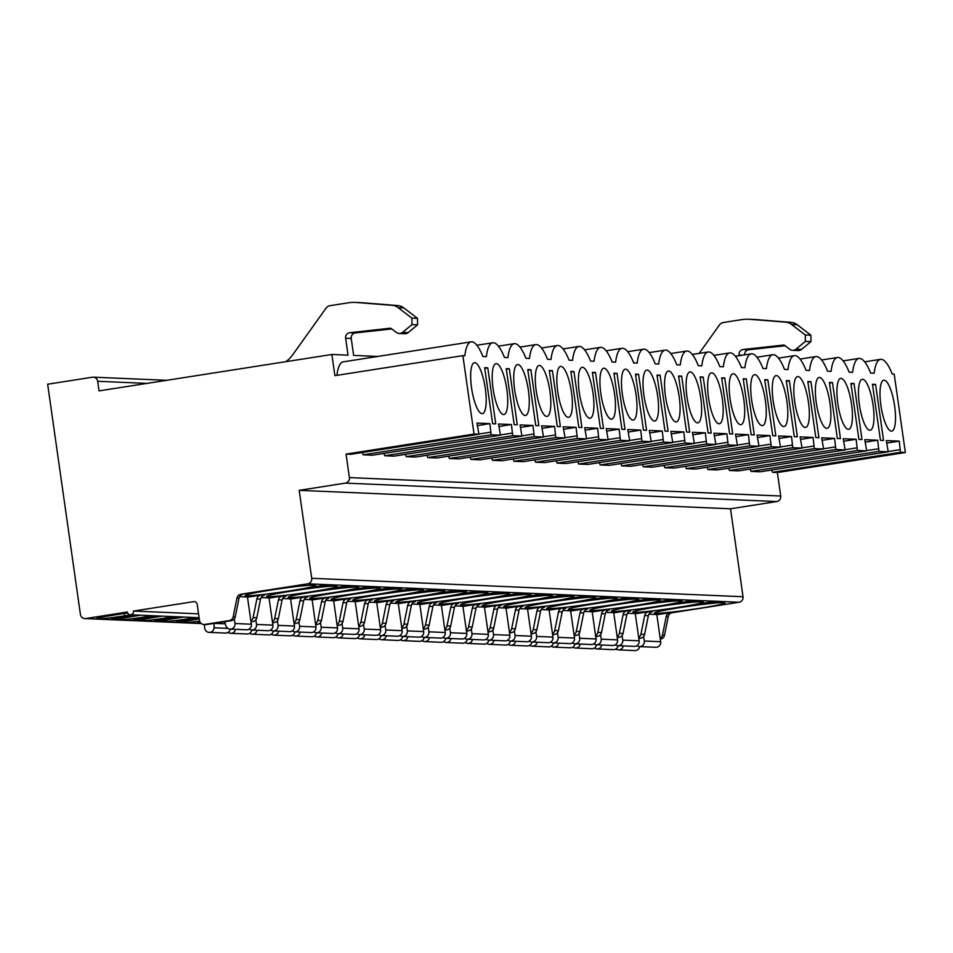 <?xml version="1.0" encoding="UTF-8"?>
<svg xmlns="http://www.w3.org/2000/svg" width="953" height="953" viewBox="0 0 953 953"><rect width="100%" height="100%" fill="white"/><g stroke="black" fill="none" stroke-linecap="round" stroke-linejoin="round"><path stroke-width="1.43" d="M349.394 477.596L346.058 454.093L474.034 434.08L462.872 355.648L334.896 375.661L331.87 354.48L99.041 390.885L97.671 381.295A4.848 4.67 92.4 0 0 92.37 377.221L47.65 384.214L80.421 614.459A4.848 4.67 92.4 0 0 85.722 618.533L127.357 612.017A3.228 3.121 92.4 0 0 130.311 614.768A3.228 3.121 92.4 0 0 133.527 611.052L193.662 601.653A3.228 3.121 -87.6 0 1 197.2 604.369L199.475 620.355A4.848 4.67 92.4 0 0 204.788 624.429L229.304 620.594A4.848 4.67 92.4 0 0 233.199 616.77L236.952 598.091A4.848 4.67 -87.6 0 1 240.847 594.267L307.771 583.808A4.848 4.67 92.4 0 0 311.714 578.292L299.194 490.342L345.451 483.111A4.848 4.67 -87.6 0 0 349.394 477.596L780.71 496.036A4.848 4.67 -87.6 0 1 776.766 501.552L730.51 508.795L743.03 596.733A4.848 4.67 92.4 0 1 739.087 602.248L672.163 612.719A4.848 4.67 -87.6 0 0 668.267 616.531L664.515 635.222A4.848 4.67 92.4 0 1 660.62 639.034L660.31 639.082M346.058 454.093L350.895 454.295L478.906 434.282L476.965 423.072L489.89 423.632L477.548 425.562M474.034 434.08L478.871 434.282L350.895 454.295M372.492 455.212L363.188 454.819L362.354 452.508M489.89 423.632L491.164 434.806L500.42 435.199L372.432 455.212L500.444 435.199L498.514 424.002L511.439 424.55L499.086 426.479M511.439 424.55L512.714 435.735L521.958 436.129L394.006 456.142L384.738 455.748L383.904 453.425M415.579 457.047L406.276 456.666L405.442 454.343M437.117 457.976L427.826 457.583L426.992 455.272M521.958 436.129L520.052 424.919L532.977 425.467L534.264 436.653L543.508 437.046L541.602 425.836L554.527 426.396L555.802 437.57L565.046 437.963L437.07 457.976L565.081 437.963L563.14 426.765L576.077 427.313L563.723 429.243M458.667 458.893L449.363 458.512L448.529 456.189M586.619 438.892L458.607 458.905L586.619 438.892L584.689 427.683L597.614 428.231L585.273 430.172M597.614 428.231L598.889 439.416L608.169 439.809L480.181 459.822L470.913 459.429L470.079 457.106M608.169 439.809L606.227 428.6L619.164 429.16L620.439 440.334L629.683 440.727L501.731 460.74L492.451 460.347L491.617 458.036M523.292 461.657L514.001 461.276L513.167 458.953M501.707 460.74L629.707 440.727L627.777 429.529L640.702 430.077L641.977 441.263L651.233 441.656L523.245 461.669L651.256 441.656L649.315 430.446L662.252 430.994L649.898 432.936M662.252 430.994L663.526 442.18L672.77 442.573L544.818 462.586L535.538 462.193L534.704 459.87M672.77 442.573L670.864 431.364L683.789 431.923L685.064 443.097L694.32 443.49L566.356 463.503L557.088 463.11L556.254 460.799M587.93 464.421L578.626 464.04L577.792 461.717M566.332 463.503L694.344 443.49L692.402 432.293L705.339 432.841L706.614 444.027L715.858 444.42L587.882 464.433L715.882 444.42L713.952 433.21L726.877 433.758L714.536 435.688M609.479 465.338L600.176 464.957L599.342 462.634M737.431 445.337L609.42 465.35L737.431 445.337L735.49 434.127L748.427 434.687L736.073 436.617M748.427 434.687L749.701 445.861L758.981 446.254L630.993 466.267L621.713 465.874L620.891 463.563M758.981 446.254L757.039 435.056L769.964 435.604L771.251 446.79L780.495 447.183L652.543 467.196L643.263 466.791L642.429 464.48M674.105 468.102L664.813 467.72L663.979 465.398M802.069 448.101L674.057 468.114L802.069 448.101L800.127 436.891L813.052 437.451L800.711 439.381M813.052 437.451L814.338 448.625L823.606 449.018L695.63 469.031L686.351 468.638L685.517 466.327M823.606 449.018L821.677 437.82L834.602 438.368L835.876 449.542L845.12 449.947L717.168 469.96L707.9 469.555L707.066 467.244M738.742 470.865L729.438 470.484L728.604 468.161M717.144 469.96L845.156 449.947L843.214 438.737L856.151 439.285L857.426 450.471L866.67 450.864L738.682 470.877L866.694 450.864L864.764 439.655L877.689 440.215L865.348 442.144M877.689 440.215L878.964 451.388L888.22 451.782L760.256 471.795L750.988 471.401L750.154 469.09M888.22 451.782L886.302 440.584L899.239 441.132L900.514 452.306L905.35 452.52L777.362 472.533L772.526 472.319L771.692 470.008M777.362 472.533L780.71 496.036M576.077 427.313L577.351 438.499L586.595 438.892M726.877 433.758L728.152 444.944L737.408 445.337M652.507 467.196L780.519 447.183L778.589 435.974L791.514 436.522L792.789 447.707L802.033 448.101M905.35 452.52L894.188 374.088L892.234 374.005A46.9 12.282 81.1 0 0 880.512 359.341A46.9 12.282 81.1 0 0 874.175 373.231L870.685 373.088A46.9 12.282 81.1 0 0 858.975 358.423A46.9 12.282 81.1 0 0 852.625 372.313L849.135 372.17A46.9 12.282 81.1 0 0 837.425 357.506A46.9 12.282 81.1 0 0 831.087 371.396L827.597 371.241A46.9 12.282 81.1 0 0 815.887 356.577A46.9 12.282 81.1 0 0 809.538 370.467L806.047 370.324A46.9 12.282 81.1 0 0 794.337 355.66A46.9 12.282 81.1 0 0 788 369.55L784.51 369.407A46.9 12.282 81.1 0 0 772.8 354.742A46.9 12.282 81.1 0 0 766.45 368.632L762.96 368.477A46.9 12.282 81.1 0 0 751.25 353.825A46.9 12.282 81.1 0 0 744.912 367.703L741.422 367.56A46.9 12.282 81.1 0 0 729.712 352.896A46.9 12.282 81.1 0 0 723.363 366.786L719.872 366.643A46.9 12.282 81.1 0 0 708.162 351.979A46.9 12.282 81.1 0 0 701.813 365.869L698.335 365.714A46.9 12.282 81.1 0 0 686.625 351.061A46.9 12.282 81.1 0 0 680.275 364.939L676.785 364.796A46.9 12.282 81.1 0 0 665.075 350.132A46.9 12.282 81.1 0 0 658.726 364.022L655.247 363.879A46.9 12.282 81.1 0 0 643.537 349.215A46.9 12.282 81.1 0 0 637.188 363.105L633.697 362.95A46.9 12.282 81.1 0 0 621.987 348.298A46.9 12.282 81.1 0 0 615.638 362.176L612.148 362.033A46.9 12.282 81.1 0 0 600.438 347.368A46.9 12.282 81.1 0 0 594.1 361.258L590.61 361.116A46.9 12.282 81.1 0 0 578.9 346.451A46.9 12.282 81.1 0 0 572.55 360.341L569.06 360.186A46.9 12.282 81.1 0 0 557.35 345.534A46.9 12.282 81.1 0 0 551.013 359.412L547.522 359.269A46.9 12.282 81.1 0 0 535.812 344.605A46.9 12.282 81.1 0 0 529.463 358.495L525.973 358.352A46.9 12.282 81.1 0 0 514.263 343.688A46.9 12.282 81.1 0 0 507.925 357.578L504.435 357.423A46.9 12.282 81.1 0 0 492.725 342.77A46.9 12.282 81.1 0 0 486.375 356.648L482.885 356.505A46.9 12.282 81.1 0 0 471.175 341.841A46.9 12.282 81.1 0 0 464.838 355.731L462.872 355.648M415.556 457.059L543.532 437.046L415.52 457.059M495.751 423.882L487.781 367.834L484.672 367.703L492.653 423.751L495.751 423.882M517.3 424.8L509.319 368.763L506.222 368.62L514.191 424.669L517.3 424.8M538.838 425.717L530.869 369.681L527.759 369.55L535.741 425.586L538.838 425.717M560.388 426.646L552.406 370.598L549.309 370.467L557.279 426.515L560.388 426.646M581.926 427.563L573.956 371.527L570.847 371.384L578.828 427.432L581.926 427.563M603.475 428.481L595.494 372.444L592.397 372.313L600.366 428.35L603.475 428.481M625.013 429.41L617.044 373.362L613.935 373.231L621.916 429.279L625.013 429.41M646.563 430.327L638.581 374.291L635.484 374.148L643.454 430.196L646.563 430.327M668.101 431.244L660.131 375.208L657.022 375.077L665.003 431.113L668.101 431.244M689.65 432.174L681.669 376.125L678.572 375.994L686.553 432.043L689.65 432.174M711.2 433.091L703.219 377.054L700.121 376.911L708.091 432.96L711.2 433.091M732.738 434.008L724.768 377.972L721.659 377.841L729.641 433.877L732.738 434.008M754.288 434.937L746.306 378.889L743.209 378.758L751.178 434.806L754.288 434.937M775.825 435.855L767.856 379.818L764.747 379.675L772.728 435.724L775.825 435.855M797.375 436.772L789.394 380.735L786.296 380.604L794.266 436.641L797.375 436.772M818.913 437.701L810.943 381.653L807.834 381.522L815.816 437.57L818.913 437.701M840.463 438.618L832.481 382.582L829.384 382.439L837.353 438.487L840.463 438.618M862 439.536L854.031 383.499L850.922 383.368L858.903 439.404L862 439.536M883.55 440.465L875.569 384.416L872.471 384.285L880.441 440.334L883.55 440.465M471.556 387.883A25.767 6.742 81.1 0 0 482.409 413.638A25.767 6.742 81.1 0 0 485.291 388.467A25.767 6.742 81.1 0 0 474.439 362.724A25.767 6.742 81.1 0 0 471.556 387.883M493.106 388.8A25.767 6.742 81.1 0 0 503.946 414.555A25.767 6.742 81.1 0 0 506.829 389.396A25.767 6.742 81.1 0 0 495.989 363.641A25.767 6.742 81.1 0 0 493.106 388.8M514.644 389.729A25.767 6.742 81.1 0 0 525.496 415.472A25.767 6.742 81.1 0 0 528.379 390.313A25.767 6.742 81.1 0 0 517.527 364.558A25.767 6.742 81.1 0 0 514.644 389.729M536.194 390.647A25.767 6.742 81.1 0 0 547.034 416.401A25.767 6.742 81.1 0 0 549.917 391.23A25.767 6.742 81.1 0 0 539.076 365.487A25.767 6.742 81.1 0 0 536.194 390.647M557.731 391.564A25.767 6.742 81.1 0 0 568.584 417.319A25.767 6.742 81.1 0 0 571.466 392.159A25.767 6.742 81.1 0 0 560.614 366.405A25.767 6.742 81.1 0 0 557.731 391.564M579.281 392.493A25.767 6.742 81.1 0 0 590.121 418.236A25.767 6.742 81.1 0 0 593.004 393.077A25.767 6.742 81.1 0 0 582.164 367.322A25.767 6.742 81.1 0 0 579.281 392.493M600.819 393.41A25.767 6.742 81.1 0 0 611.671 419.165A25.767 6.742 81.1 0 0 614.554 393.994A25.767 6.742 81.1 0 0 603.702 368.251A25.767 6.742 81.1 0 0 600.819 393.41M622.369 394.328A25.767 6.742 81.1 0 0 633.209 420.082A25.767 6.742 81.1 0 0 636.092 394.923A25.767 6.742 81.1 0 0 625.251 369.168A25.767 6.742 81.1 0 0 622.369 394.328M643.906 395.257A25.767 6.742 81.1 0 0 654.759 421A25.767 6.742 81.1 0 0 657.641 395.84A25.767 6.742 81.1 0 0 646.801 370.086A25.767 6.742 81.1 0 0 643.906 395.257M665.456 396.174A25.767 6.742 81.1 0 0 676.296 421.929A25.767 6.742 81.1 0 0 679.191 396.758A25.767 6.742 81.1 0 0 668.339 371.015A25.767 6.742 81.1 0 0 665.456 396.174M686.994 397.091A25.767 6.742 81.1 0 0 697.846 422.846A25.767 6.742 81.1 0 0 700.729 397.687A25.767 6.742 81.1 0 0 689.889 371.932A25.767 6.742 81.1 0 0 686.994 397.091M708.544 398.02A25.767 6.742 81.1 0 0 719.384 423.763A25.767 6.742 81.1 0 0 722.279 398.604A25.767 6.742 81.1 0 0 711.426 372.849A25.767 6.742 81.1 0 0 708.544 398.02M730.093 398.938A25.767 6.742 81.1 0 0 740.934 424.693A25.767 6.742 81.1 0 0 743.816 399.521A25.767 6.742 81.1 0 0 732.976 373.779A25.767 6.742 81.1 0 0 730.093 398.938M751.631 399.855A25.767 6.742 81.1 0 0 762.483 425.61A25.767 6.742 81.1 0 0 765.366 400.451A25.767 6.742 81.1 0 0 754.514 374.696A25.767 6.742 81.1 0 0 751.631 399.855M773.181 400.784A25.767 6.742 81.1 0 0 784.021 426.527A25.767 6.742 81.1 0 0 786.904 401.368A25.767 6.742 81.1 0 0 776.064 375.613A25.767 6.742 81.1 0 0 773.181 400.784M794.719 401.701A25.767 6.742 81.1 0 0 805.571 427.456A25.767 6.742 81.1 0 0 808.454 402.285A25.767 6.742 81.1 0 0 797.601 376.542A25.767 6.742 81.1 0 0 794.719 401.701M816.268 402.619A25.767 6.742 81.1 0 0 827.109 428.373A25.767 6.742 81.1 0 0 829.992 403.214A25.767 6.742 81.1 0 0 819.151 377.459A25.767 6.742 81.1 0 0 816.268 402.619M837.806 403.548A25.767 6.742 81.1 0 0 848.658 429.291A25.767 6.742 81.1 0 0 851.541 404.132A25.767 6.742 81.1 0 0 840.689 378.377A25.767 6.742 81.1 0 0 837.806 403.548M859.356 404.465A25.767 6.742 81.1 0 0 870.196 430.22A25.767 6.742 81.1 0 0 873.079 405.049A25.767 6.742 81.1 0 0 862.239 379.306A25.767 6.742 81.1 0 0 859.356 404.465M880.894 405.382A25.767 6.742 81.1 0 0 891.746 431.137A25.767 6.742 81.1 0 0 894.629 405.978A25.767 6.742 81.1 0 0 883.788 380.223A25.767 6.742 81.1 0 0 880.894 405.382M331.87 354.48L348.036 355.171L345.629 338.232L351.228 338.47L353.634 355.409L377.829 356.446M739.111 355.719L739.016 355.052A4.848 4.67 92.4 0 1 743.161 349.513L783.283 345.081A2.43 2.335 92.4 0 1 784.915 345.546L789.834 349.322A5.182 5.003 -87.6 0 0 795.922 349.203L805.368 341.4L805.285 334.979L791.586 324.485A12.127 11.686 -87.6 0 0 785.546 322.15L750.071 319.326A38.811 37.405 -87.6 0 0 748.76 319.255A38.811 37.405 -87.6 0 0 741.637 319.648L723.482 322.483A6.468 6.23 -87.6 0 0 719.396 325.044L699.145 353.384M471.175 341.841L343.199 361.854A46.9 12.282 81.1 0 0 336.897 375.351M744.579 354.861A4.848 4.67 92.4 0 1 748.772 349.751L785.165 345.736M792.586 350.323L798.197 350.561A5.182 5.003 -87.6 0 0 801.521 349.441L810.979 341.639L805.368 341.4M748.76 319.255L754.359 319.493A38.811 37.405 -87.6 0 1 755.669 319.565L791.145 322.388A12.127 11.686 -87.6 0 1 797.196 324.723L810.896 335.218L810.979 341.639M351.228 338.47A4.848 4.67 92.4 0 1 355.374 332.931L391.766 328.916M345.629 338.232A4.848 4.67 92.4 0 1 349.775 332.692L389.884 328.261A2.43 2.335 92.4 0 1 391.516 328.725L396.436 332.502A5.182 5.003 -87.6 0 0 399.2 333.502L404.799 333.741A5.182 5.003 -87.6 0 0 408.122 332.621L417.581 324.818L417.497 318.397L403.798 307.902A12.127 11.686 -87.6 0 0 397.758 305.568L362.271 302.744A38.811 37.405 -87.6 0 0 360.961 302.673L355.362 302.423A38.811 37.405 -87.6 0 0 348.238 302.828L330.083 305.663A6.468 6.23 -87.6 0 0 325.997 308.224L292.785 354.707A30.722 29.614 92.4 0 1 285.876 361.663M399.2 333.502A5.182 5.003 -87.6 0 0 402.523 332.383L411.97 324.568L411.887 318.159L398.199 307.664A12.127 11.686 -87.6 0 0 392.148 305.329L356.672 302.506A38.811 37.405 -87.6 0 0 355.362 302.423M127.642 612.958L112.657 615.304A22.634 1.144 171.9 0 0 96.277 618.759A22.634 1.144 171.9 0 0 124.724 615.817L131.204 614.804M140.687 615.209L134.194 616.222A22.634 1.144 171.9 0 0 117.815 619.676A22.634 1.144 171.9 0 0 146.262 616.746L152.754 615.733M162.236 616.138L155.744 617.151A22.634 1.144 171.9 0 0 139.364 620.594A22.634 1.144 171.9 0 0 167.811 617.663L174.292 616.651M183.774 617.056L177.294 618.068A22.634 1.144 171.9 0 0 160.902 621.523A22.634 1.144 171.9 0 0 189.349 618.58L195.841 617.568M199.272 618.926L198.832 618.985A22.634 1.144 171.9 0 0 182.452 622.44A22.634 1.144 171.9 0 0 199.642 621.118M133.098 614.888L111.584 618.259L117.267 618.497L138.793 615.126M154.648 615.805L133.122 619.176L138.816 619.414L160.33 616.055M176.186 616.734L154.672 620.093L160.354 620.343L181.88 616.972M197.736 617.651L176.21 621.022L181.904 621.261L199.225 618.557M199.832 621.618L197.759 621.94L200.035 622.035M133.527 611.052L198.546 613.839M660.203 638.367A4.848 4.67 92.4 0 0 662.466 635.127L666.218 616.448A4.848 4.67 92.4 0 1 670.114 612.624L656.843 614.709M617.115 636.521A4.848 4.67 92.4 0 0 619.379 633.292L623.131 614.602A4.848 4.67 92.4 0 1 627.026 610.79L613.744 612.862M595.577 635.603A4.848 4.67 92.4 0 0 597.841 632.363L601.593 613.684A4.848 4.67 92.4 0 1 605.489 609.86L592.206 611.945M574.028 634.674A4.848 4.67 92.4 0 0 576.291 631.446L580.043 612.767A4.848 4.67 92.4 0 1 583.939 608.943L570.656 611.016M552.478 633.757A4.848 4.67 92.4 0 0 554.741 630.529L558.506 611.838A4.848 4.67 92.4 0 1 562.401 608.026L549.119 610.099M530.94 632.84A4.848 4.67 92.4 0 0 533.203 629.599L536.956 610.921A4.848 4.67 92.4 0 1 540.851 607.097L527.569 609.181M509.39 631.91A4.848 4.67 92.4 0 0 511.654 628.682L515.418 610.003A4.848 4.67 92.4 0 1 519.302 606.179L506.031 608.252M487.853 630.993A4.848 4.67 92.4 0 0 490.116 627.765L493.868 609.074A4.848 4.67 92.4 0 1 497.764 605.262L484.481 607.335M466.303 630.076A4.848 4.67 92.4 0 0 468.566 626.836L472.319 608.157A4.848 4.67 92.4 0 1 476.214 604.333L462.944 606.418M444.765 629.147A4.848 4.67 92.4 0 0 447.028 625.918L450.781 607.24A4.848 4.67 92.4 0 1 454.676 603.416L441.394 605.489M423.215 628.23A4.848 4.67 92.4 0 0 425.479 625.001L429.231 606.311A4.848 4.67 92.4 0 1 433.127 602.499L419.856 604.571M401.678 627.312A4.848 4.67 92.4 0 0 403.941 624.072L407.693 605.393A4.848 4.67 92.4 0 1 411.589 601.569L398.306 603.654M380.128 626.383A4.848 4.67 92.4 0 0 382.391 623.155L386.144 604.476A4.848 4.67 92.4 0 1 390.039 600.652L376.757 602.725M358.59 625.466A4.848 4.67 92.4 0 0 360.853 622.238L364.606 603.547A4.848 4.67 92.4 0 1 368.501 599.735L355.219 601.808M337.04 624.549A4.848 4.67 92.4 0 0 339.304 621.308L343.056 602.63A4.848 4.67 92.4 0 1 346.952 598.806L333.669 600.89M315.503 623.619A4.848 4.67 92.4 0 0 317.766 620.391L321.518 601.712A4.848 4.67 92.4 0 1 325.414 597.888L312.131 599.961M293.953 622.702A4.848 4.67 92.4 0 0 296.216 619.474L299.969 600.783A4.848 4.67 92.4 0 1 303.864 596.971L290.582 599.044M272.403 621.785A4.848 4.67 92.4 0 0 274.667 618.545L278.431 599.866A4.848 4.67 92.4 0 1 282.326 596.042L269.044 598.127M250.865 620.856A4.848 4.67 92.4 0 0 253.129 617.627L256.881 598.949A4.848 4.67 92.4 0 1 260.777 595.125L247.494 597.197M638.665 637.438A4.848 4.67 92.4 0 0 640.928 634.21L644.681 615.531A4.848 4.67 92.4 0 1 648.576 611.707L635.294 613.78M224.682 621.725L225.956 625.93A4.848 4.67 -87.6 0 0 230.138 629.087L246.505 629.79A4.848 4.67 -87.6 0 0 251.342 624.215L247.47 597.007L239.572 596.673M249.126 629.087A4.848 4.67 -87.6 0 0 251.675 630.016L268.055 630.707A4.848 4.67 -87.6 0 0 272.892 625.144L269.02 597.936L261.11 597.591M270.676 630.016A4.848 4.67 -87.6 0 0 273.225 630.934L289.593 631.636A4.848 4.67 -87.6 0 0 294.429 626.061L290.558 598.853L282.66 598.52M292.214 630.934A4.848 4.67 -87.6 0 0 294.763 631.851L311.143 632.554A4.848 4.67 -87.6 0 0 315.979 626.979L312.107 599.771L304.198 599.437M313.763 631.851A4.848 4.67 -87.6 0 0 316.313 632.768L332.68 633.471A4.848 4.67 -87.6 0 0 337.517 627.908L333.645 600.7L325.747 600.354M335.301 632.78A4.848 4.67 -87.6 0 0 337.862 633.697L354.23 634.4A4.848 4.67 -87.6 0 0 359.067 628.825L355.195 601.617L347.285 601.283M356.851 633.697A4.848 4.67 -87.6 0 0 359.4 634.615L375.78 635.317A4.848 4.67 -87.6 0 0 380.604 629.742L376.733 602.534L368.835 602.201M378.389 634.615A4.848 4.67 -87.6 0 0 380.95 635.532L397.318 636.235A4.848 4.67 -87.6 0 0 402.154 630.672L398.283 603.463L390.373 603.118M399.938 635.544A4.848 4.67 -87.6 0 0 402.488 636.461L418.867 637.164A4.848 4.67 -87.6 0 0 423.692 631.589L419.82 604.381L411.922 604.047M421.488 636.461A4.848 4.67 -87.6 0 0 424.037 637.378L440.405 638.081A4.848 4.67 -87.6 0 0 445.242 632.506L441.37 605.298L433.46 604.964M443.026 637.378A4.848 4.67 -87.6 0 0 445.575 638.296L461.955 638.998A4.848 4.67 -87.6 0 0 466.779 633.435L462.908 606.227L455.01 605.882M464.576 638.307A4.848 4.67 -87.6 0 0 467.125 639.225L483.493 639.928A4.848 4.67 -87.6 0 0 488.329 634.353L484.458 607.144L476.56 606.811M486.113 639.225A4.848 4.67 -87.6 0 0 488.663 640.142L505.042 640.845A4.848 4.67 -87.6 0 0 509.879 635.27L505.995 608.062L498.097 607.728M507.663 640.142A4.848 4.67 -87.6 0 0 510.212 641.059L526.58 641.762A4.848 4.67 -87.6 0 0 531.417 636.199L527.545 608.991L519.647 608.645M529.201 641.071A4.848 4.67 -87.6 0 0 531.75 641.988L548.13 642.691A4.848 4.67 -87.6 0 0 552.966 637.116L549.095 609.908L541.185 609.575M550.751 641.988A4.848 4.67 -87.6 0 0 553.3 642.906L569.668 643.609A4.848 4.67 -87.6 0 0 574.504 638.034L570.633 610.825L562.735 610.492M572.288 642.906A4.848 4.67 -87.6 0 0 574.838 643.823L591.217 644.526A4.848 4.67 -87.6 0 0 596.054 638.963L592.182 611.755L584.272 611.409M593.838 643.835A4.848 4.67 -87.6 0 0 596.387 644.752L612.755 645.455A4.848 4.67 -87.6 0 0 617.592 639.88L613.72 612.672L605.822 612.338M615.376 644.752A4.848 4.67 -87.6 0 0 617.937 645.669L634.305 646.372A4.848 4.67 -87.6 0 0 639.141 640.797L635.27 613.589L627.36 613.255M636.926 645.669A4.848 4.67 -87.6 0 0 639.475 646.587L655.855 647.29A4.848 4.67 -87.6 0 0 660.679 641.726L656.808 614.518L648.91 614.173M270.866 590.05A35.571 1.799 171.9 0 0 245.124 595.47A35.571 1.799 171.9 0 0 289.831 590.86A35.571 1.799 171.9 0 0 315.574 585.44A35.571 1.799 171.9 0 0 270.866 590.05M292.416 590.967A35.571 1.799 171.9 0 0 266.673 596.387A35.571 1.799 171.9 0 0 311.369 591.777A35.571 1.799 171.9 0 0 337.112 586.369A35.571 1.799 171.9 0 0 292.416 590.967M313.954 591.896A35.571 1.799 171.9 0 0 288.211 597.317A35.571 1.799 171.9 0 0 332.919 592.706A35.571 1.799 171.9 0 0 358.662 587.286A35.571 1.799 171.9 0 0 313.954 591.896M335.504 592.814A35.571 1.799 171.9 0 0 309.761 598.234A35.571 1.799 171.9 0 0 354.456 593.624A35.571 1.799 171.9 0 0 380.199 588.204A35.571 1.799 171.9 0 0 335.504 592.814M357.041 593.731A35.571 1.799 171.9 0 0 331.31 599.151A35.571 1.799 171.9 0 0 376.006 594.541A35.571 1.799 171.9 0 0 401.749 589.133A35.571 1.799 171.9 0 0 357.041 593.731M378.591 594.66A35.571 1.799 171.9 0 0 352.848 600.068A35.571 1.799 171.9 0 0 397.556 595.47A35.571 1.799 171.9 0 0 423.287 590.05A35.571 1.799 171.9 0 0 378.591 594.66M400.141 595.577A35.571 1.799 171.9 0 0 374.398 600.998A35.571 1.799 171.9 0 0 419.094 596.387A35.571 1.799 171.9 0 0 444.837 590.967A35.571 1.799 171.9 0 0 400.141 595.577M421.679 596.495A35.571 1.799 171.9 0 0 395.936 601.915A35.571 1.799 171.9 0 0 440.643 597.305A35.571 1.799 171.9 0 0 466.386 591.896A35.571 1.799 171.9 0 0 421.679 596.495M443.228 597.424A35.571 1.799 171.9 0 0 417.485 602.832A35.571 1.799 171.9 0 0 462.181 598.234A35.571 1.799 171.9 0 0 487.924 592.814A35.571 1.799 171.9 0 0 443.228 597.424M464.766 598.341A35.571 1.799 171.9 0 0 439.023 603.761A35.571 1.799 171.9 0 0 483.731 599.151A35.571 1.799 171.9 0 0 509.474 593.731A35.571 1.799 171.9 0 0 464.766 598.341M486.316 599.258A35.571 1.799 171.9 0 0 460.573 604.678A35.571 1.799 171.9 0 0 505.269 600.068A35.571 1.799 171.9 0 0 531.012 594.66A35.571 1.799 171.9 0 0 486.316 599.258M507.854 600.187A35.571 1.799 171.9 0 0 482.111 605.596A35.571 1.799 171.9 0 0 526.818 600.998A35.571 1.799 171.9 0 0 552.561 595.577A35.571 1.799 171.9 0 0 507.854 600.187M529.403 601.105A35.571 1.799 171.9 0 0 503.66 606.525A35.571 1.799 171.9 0 0 548.356 601.915A35.571 1.799 171.9 0 0 574.099 596.495A35.571 1.799 171.9 0 0 529.403 601.105M550.941 602.022A35.571 1.799 171.9 0 0 525.198 607.442A35.571 1.799 171.9 0 0 569.906 602.832A35.571 1.799 171.9 0 0 595.649 597.424A35.571 1.799 171.9 0 0 550.941 602.022M572.491 602.951A35.571 1.799 171.9 0 0 546.748 608.359A35.571 1.799 171.9 0 0 591.444 603.761A35.571 1.799 171.9 0 0 617.187 598.341A35.571 1.799 171.9 0 0 572.491 602.951M594.029 603.868A35.571 1.799 171.9 0 0 568.286 609.289A35.571 1.799 171.9 0 0 612.993 604.678A35.571 1.799 171.9 0 0 638.736 599.258A35.571 1.799 171.9 0 0 594.029 603.868M615.578 604.786A35.571 1.799 171.9 0 0 589.836 610.206A35.571 1.799 171.9 0 0 634.531 605.596A35.571 1.799 171.9 0 0 660.274 600.187A35.571 1.799 171.9 0 0 615.578 604.786M637.116 605.715A35.571 1.799 171.9 0 0 611.385 611.123A35.571 1.799 171.9 0 0 656.081 606.525A35.571 1.799 171.9 0 0 681.824 601.105A35.571 1.799 171.9 0 0 637.116 605.715M658.666 606.632A35.571 1.799 171.9 0 0 632.923 612.052A35.571 1.799 171.9 0 0 677.631 607.442A35.571 1.799 171.9 0 0 703.362 602.022A35.571 1.799 171.9 0 0 658.666 606.632M680.216 607.549A35.571 1.799 171.9 0 0 654.473 612.97A35.571 1.799 171.9 0 0 699.168 608.359A35.571 1.799 171.9 0 0 724.911 602.951A35.571 1.799 171.9 0 0 680.216 607.549M309.487 588.18L329.714 585.356L324.89 585.154L309.415 587.632M331.036 589.097L351.264 586.286L346.439 586.071L330.953 588.549M352.586 590.026L372.802 587.203L367.977 587L352.503 589.478M374.124 590.943L394.351 588.12L389.527 587.918L374.052 590.395M395.674 591.861L415.901 589.049L411.065 588.835L395.59 591.313M417.211 592.79L437.439 589.967L432.614 589.764L417.14 592.242M438.761 593.707L458.989 590.884L454.164 590.681L438.678 593.159M460.299 594.624L480.526 591.813L475.702 591.599L460.228 594.076M481.849 595.554L502.076 592.73L497.252 592.528L481.765 595.006M503.387 596.471L523.614 593.648L518.789 593.445L503.315 595.923M524.936 597.388L545.164 594.577L540.339 594.362L524.853 596.84M546.474 598.317L566.701 595.494L561.877 595.291L546.403 597.769M568.024 599.234L588.251 596.411L583.427 596.209L567.94 598.687M589.562 600.152L609.789 597.34L604.964 597.126L589.49 599.604M611.111 601.081L631.339 598.258L626.514 598.055L611.028 600.533M632.661 601.998L652.888 599.175L648.052 598.972L632.578 601.45M654.199 602.915L674.426 600.104L669.602 599.89L654.127 602.367M675.748 603.845L695.976 601.021L691.139 600.819L675.665 603.297M697.286 604.762L717.514 601.939L712.689 601.736L697.215 604.214M236.952 598.091L239 598.186A4.848 4.67 92.4 0 1 242.896 594.362L240.847 594.267M239 598.186L235.248 616.865A4.848 4.67 92.4 0 1 231.353 620.689L206.837 624.513A4.848 4.67 92.4 0 1 205.943 624.572L203.894 624.477M256.881 598.949L260.538 599.103A4.848 4.67 92.4 0 1 264.434 595.28L260.777 595.125M278.431 599.866L282.088 600.021A4.848 4.67 92.4 0 1 285.983 596.209L282.326 596.042M299.969 600.783L303.638 600.95A4.848 4.67 92.4 0 1 307.533 597.126L303.864 596.971M321.518 601.712L325.176 601.867A4.848 4.67 92.4 0 1 329.071 598.043L325.414 597.888M343.056 602.63L346.725 602.784A4.848 4.67 92.4 0 1 350.621 598.972L346.952 598.806M364.606 603.547L368.263 603.714A4.848 4.67 92.4 0 1 372.158 599.89L368.501 599.735M386.144 604.476L389.813 604.631A4.848 4.67 92.4 0 1 393.708 600.807L390.039 600.652M407.693 605.393L411.351 605.548A4.848 4.67 92.4 0 1 415.246 601.724L411.589 601.569M429.231 606.311L432.9 606.477A4.848 4.67 92.4 0 1 436.796 602.653L433.127 602.499M450.781 607.24L454.438 607.395A4.848 4.67 92.4 0 1 458.333 603.571L454.676 603.416M472.319 608.157L475.988 608.312A4.848 4.67 92.4 0 1 479.883 604.488L476.214 604.333M493.868 609.074L497.526 609.241A4.848 4.67 92.4 0 1 501.421 605.417L497.764 605.262M515.418 610.003L519.075 610.158A4.848 4.67 92.4 0 1 522.971 606.334L519.302 606.179M536.956 610.921L540.625 611.076A4.848 4.67 92.4 0 1 544.508 607.252L540.851 607.097M558.506 611.838L562.163 612.005A4.848 4.67 92.4 0 1 566.058 608.181L562.401 608.026M580.043 612.767L583.712 612.922A4.848 4.67 92.4 0 1 587.608 609.098L583.939 608.943M601.593 613.684L605.25 613.839A4.848 4.67 92.4 0 1 609.146 610.015L605.489 609.86M623.131 614.602L626.8 614.768A4.848 4.67 92.4 0 1 630.695 610.944L627.026 610.79M644.681 615.531L648.338 615.686A4.848 4.67 92.4 0 1 652.233 611.862L648.576 611.707M260.538 599.103L256.786 617.782A4.848 4.67 92.4 0 1 252.89 621.606L251.008 621.904M282.088 600.021L278.336 618.7A4.848 4.67 92.4 0 1 274.44 622.523L272.558 622.821M303.638 600.95L299.873 619.629A4.848 4.67 92.4 0 1 295.978 623.453L294.096 623.738M325.176 601.867L321.423 620.546A4.848 4.67 92.4 0 1 317.528 624.37L315.646 624.668M346.725 602.784L342.973 621.463A4.848 4.67 92.4 0 1 339.077 625.287L337.183 625.585M368.263 603.714L364.511 622.392A4.848 4.67 92.4 0 1 360.615 626.216L358.733 626.502M389.813 604.631L386.06 623.31A4.848 4.67 92.4 0 1 382.165 627.134L380.283 627.431M411.351 605.548L407.598 624.227A4.848 4.67 92.4 0 1 403.703 628.051L401.821 628.349M432.9 606.477L429.148 625.156A4.848 4.67 92.4 0 1 425.252 628.98L423.37 629.266M454.438 607.395L450.686 626.073A4.848 4.67 92.4 0 1 446.79 629.897L444.908 630.195M475.988 608.312L472.235 626.991A4.848 4.67 92.4 0 1 468.34 630.815L466.458 631.112M497.526 609.241L493.773 627.92A4.848 4.67 92.4 0 1 489.878 631.732L487.996 632.03M519.075 610.158L515.323 628.837A4.848 4.67 92.4 0 1 511.427 632.661L509.545 632.959M540.625 611.076L536.861 629.754A4.848 4.67 92.4 0 1 532.965 633.578L531.083 633.876M562.163 612.005L558.41 630.683A4.848 4.67 92.4 0 1 554.515 634.495L552.633 634.793M583.712 612.922L579.948 631.601A4.848 4.67 92.4 0 1 576.065 635.425L574.171 635.722M605.25 613.839L601.498 632.518A4.848 4.67 92.4 0 1 597.602 636.342L595.72 636.64M626.8 614.768L623.048 633.447A4.848 4.67 92.4 0 1 619.152 637.259L617.258 637.557M648.338 615.686L644.585 634.364A4.848 4.67 92.4 0 1 640.69 638.188L638.808 638.486M299.194 490.342L730.51 508.795M230.138 629.087A4.848 4.67 -87.6 0 0 234.974 623.524L234.319 618.914M204.216 624.489L204.752 628.241A4.848 4.67 -87.6 0 0 214.044 627.789L214.091 623.381M209.16 632.363L225.539 633.066A4.848 4.67 -87.6 0 0 230.34 629.099M214.044 627.789L227.898 628.384M251.675 630.016A4.848 4.67 -87.6 0 0 256.512 624.441L255.857 619.831M228.16 632.375A4.848 4.67 -87.6 0 0 235.51 629.314M230.709 633.292L247.077 633.995A4.848 4.67 -87.6 0 0 251.89 630.016M248.804 629.278L249.436 629.302M273.225 630.934A4.848 4.67 -87.6 0 0 278.062 625.359L277.406 620.76M249.698 633.292A4.848 4.67 -87.6 0 0 257.06 630.243M252.259 634.21L268.627 634.912A4.848 4.67 -87.6 0 0 273.428 630.946M270.342 630.195L270.986 630.231M294.763 631.851A4.848 4.67 -87.6 0 0 299.599 626.288L298.944 621.678M271.248 634.21A4.848 4.67 -87.6 0 0 278.598 631.16M273.797 635.127L290.177 635.83A4.848 4.67 -87.6 0 0 294.977 631.863M291.892 631.124L292.523 631.148M316.313 632.768A4.848 4.67 -87.6 0 0 321.149 627.205L320.494 622.595M292.785 635.127A4.848 4.67 -87.6 0 0 300.147 632.077M295.347 636.056L311.714 636.759A4.848 4.67 -87.6 0 0 316.515 632.78M313.43 632.042L314.073 632.065M337.862 633.697A4.848 4.67 -87.6 0 0 342.687 628.122L342.032 623.524M314.335 636.056A4.848 4.67 -87.6 0 0 321.685 633.006M316.884 636.973L333.264 637.676A4.848 4.67 -87.6 0 0 338.065 633.709M334.979 632.959L335.623 632.995M359.4 634.615A4.848 4.67 -87.6 0 0 364.237 629.051L363.581 624.441M335.885 636.973A4.848 4.67 -87.6 0 0 343.235 633.924M338.434 637.891L354.802 638.593A4.848 4.67 -87.6 0 0 359.603 634.627M356.517 633.888L357.161 633.912M380.95 635.532A4.848 4.67 -87.6 0 0 385.774 629.969L385.119 625.359M357.423 637.891A4.848 4.67 -87.6 0 0 364.773 634.841M359.972 638.82L376.352 639.523A4.848 4.67 -87.6 0 0 381.152 635.544M378.067 634.805L378.71 634.829M402.488 636.461A4.848 4.67 -87.6 0 0 407.324 630.886L406.669 626.288M378.972 638.82A4.848 4.67 -87.6 0 0 386.322 635.77M381.522 639.737L397.889 640.44A4.848 4.67 -87.6 0 0 402.69 636.473M399.605 635.722L400.248 635.758M424.037 637.378A4.848 4.67 -87.6 0 0 428.862 631.815L428.207 627.205M400.51 639.737A4.848 4.67 -87.6 0 0 407.872 636.687M403.059 640.654L419.439 641.357A4.848 4.67 -87.6 0 0 424.24 637.39M421.155 636.652L421.798 636.675M445.575 638.296A4.848 4.67 -87.6 0 0 450.412 632.732L449.756 628.122M422.06 640.654A4.848 4.67 -87.6 0 0 429.41 637.605M424.609 641.583L440.977 642.286A4.848 4.67 -87.6 0 0 445.79 638.307M442.704 637.569L443.336 637.593M467.125 639.225A4.848 4.67 -87.6 0 0 471.949 633.65L471.294 629.051M443.598 641.583A4.848 4.67 -87.6 0 0 450.96 638.534M446.147 642.501L462.527 643.204A4.848 4.67 -87.6 0 0 467.327 639.237M464.242 638.486L464.885 638.522M488.663 640.142A4.848 4.67 -87.6 0 0 493.499 634.579L492.844 629.969M465.147 642.501A4.848 4.67 -87.6 0 0 472.497 639.451M467.697 643.418L484.064 644.121A4.848 4.67 -87.6 0 0 488.877 640.154M485.792 639.415L486.423 639.439M510.212 641.059A4.848 4.67 -87.6 0 0 515.049 635.496L514.394 630.886M486.685 643.418A4.848 4.67 -87.6 0 0 494.047 640.368M489.234 644.347L505.614 645.05A4.848 4.67 -87.6 0 0 510.415 641.071M507.33 640.333L507.973 640.356M531.75 641.988A4.848 4.67 -87.6 0 0 536.587 636.413L535.931 631.815M508.235 644.347A4.848 4.67 -87.6 0 0 515.585 641.298M510.784 645.264L527.152 645.967A4.848 4.67 -87.6 0 0 531.965 642M528.879 641.25L529.511 641.286M553.3 642.906A4.848 4.67 -87.6 0 0 558.136 637.343L557.481 632.732M529.773 645.264A4.848 4.67 -87.6 0 0 537.135 642.215M532.334 646.182L548.702 646.884A4.848 4.67 -87.6 0 0 553.502 642.918M550.417 642.179L551.06 642.203M574.838 643.823A4.848 4.67 -87.6 0 0 579.674 638.26L579.019 633.65M551.322 646.182A4.848 4.67 -87.6 0 0 558.672 643.132M553.872 647.111L570.251 647.814A4.848 4.67 -87.6 0 0 575.052 643.835M571.967 643.096L572.598 643.12M596.387 644.752A4.848 4.67 -87.6 0 0 601.224 639.177L600.569 634.579M572.872 647.111A4.848 4.67 -87.6 0 0 580.222 644.061M575.421 648.028L591.789 648.731A4.848 4.67 -87.6 0 0 596.59 644.764M593.505 644.014L594.148 644.049M617.937 645.669A4.848 4.67 -87.6 0 0 622.762 640.106L622.106 635.496M594.41 648.028A4.848 4.67 -87.6 0 0 601.76 644.978M596.959 648.945L613.339 649.648A4.848 4.67 -87.6 0 0 618.14 645.681M615.054 644.943L615.698 644.967M639.475 646.587A4.848 4.67 -87.6 0 0 644.311 641.024L643.656 636.413M615.96 648.945A4.848 4.67 -87.6 0 0 623.31 645.896M618.509 649.875L634.877 650.577A4.848 4.67 -87.6 0 0 639.677 646.599M636.592 645.86L637.235 645.884M117.267 618.497L117.112 617.389M138.816 619.414L138.661 618.306M160.354 620.343L160.199 619.236M181.904 621.261L181.749 620.153M899.239 441.132L886.886 443.062M856.151 439.285L843.798 441.215M834.602 438.368L822.26 440.298M791.514 436.522L779.161 438.451M769.964 435.604L757.623 437.534M705.339 432.841L692.986 434.771M683.789 431.923L671.448 433.853M640.702 430.077L628.361 432.007M619.164 429.16L606.811 431.09M554.527 426.396L542.174 428.326M532.977 425.467L520.636 427.409M487.781 367.834L484.755 368.311M509.319 368.763L506.305 369.228M530.869 369.681L527.843 370.157M552.406 370.598L549.393 371.074M573.956 371.527L570.942 371.992M595.494 372.444L592.48 372.921M617.044 373.362L614.03 373.838M638.581 374.291L635.568 374.755M660.131 375.208L657.117 375.685M681.669 376.125L678.655 376.602M703.219 377.054L700.205 377.519M724.768 377.972L721.743 378.448M746.306 378.889L743.292 379.365M767.856 379.818L764.83 380.283M789.394 380.735L786.38 381.212M810.943 381.653L807.918 382.129M832.481 382.582L829.467 383.046M854.031 383.499L851.017 383.976M875.569 384.416L872.555 384.893M345.451 483.111L776.766 501.552M363.188 454.819L491.164 434.806M384.738 455.748L512.714 435.735M406.276 456.666L534.264 436.653M427.826 457.583L555.802 437.57M449.363 458.512L577.351 438.499M480.157 459.822L608.145 439.809M470.913 459.429L598.889 439.416M492.451 460.347L620.439 440.334M514.001 461.276L641.977 441.263M535.538 462.193L663.526 442.18M557.088 463.11L685.064 443.097M578.626 464.04L706.614 444.027M600.176 464.957L728.152 444.944M630.969 466.267L758.945 446.254M621.713 465.874L749.701 445.861M643.263 466.791L771.251 446.79M664.813 467.72L792.789 447.707M695.595 469.031L823.583 449.018M686.351 468.638L814.338 448.625M707.9 469.555L835.876 449.542M729.438 470.484L857.426 450.471M750.988 471.401L878.964 451.388M772.526 472.319L900.514 452.306M742.411 355.207L739.016 355.052M755.669 319.565L750.071 319.326M791.145 322.388L785.546 322.15M797.196 324.723L791.586 324.485M810.896 335.218L805.285 334.979M801.521 349.441L795.922 349.203M783.962 345.105L783.283 345.081M748.772 349.751L743.161 349.513M349.775 332.692L355.374 332.931M356.672 302.506L362.271 302.744M392.148 305.329L397.758 305.568M398.199 307.664L403.798 307.902M411.887 318.159L417.497 318.397M411.97 324.568L417.581 324.818M402.523 332.383L408.122 332.621M389.884 328.261L390.563 328.285M97.671 381.295L146.929 383.392M85.722 618.533L201.226 623.465M670.114 612.624L672.163 612.719M193.662 601.653L194.841 601.7M307.771 583.808L739.087 602.248M666.218 616.448L668.267 616.531M233.199 616.77L235.248 616.865M253.129 617.627L256.786 617.782M274.667 618.545L278.336 618.7M296.216 619.474L299.873 619.629M317.766 620.391L321.423 620.546M339.304 621.308L342.973 621.463M360.853 622.238L364.511 622.392M382.391 623.155L386.06 623.31M403.941 624.072L407.598 624.227M425.479 625.001L429.148 625.156M447.028 625.918L450.686 626.073M468.566 626.836L472.235 626.991M490.116 627.765L493.773 627.92M511.654 628.682L515.323 628.837M533.203 629.599L536.861 629.754M554.741 630.529L558.41 630.683M576.291 631.446L579.948 631.601M597.841 632.363L601.498 632.518M619.379 633.292L623.048 633.447M662.466 635.127L664.515 635.222M640.928 634.21L644.585 634.364M229.304 620.594L231.353 620.689M250.961 621.523L252.89 621.606M272.498 622.44L274.44 622.523M294.048 623.369L295.978 623.453M315.586 624.286L317.528 624.37M337.136 625.204L339.077 625.287M358.685 626.133L360.615 626.216M380.223 627.05L382.165 627.134M401.773 627.967L403.703 628.051M423.311 628.897L425.252 628.98M444.86 629.814L446.79 629.897M466.398 630.731L468.34 630.815M487.948 631.66L489.878 631.732M509.486 632.578L511.427 632.661M531.035 633.495L532.965 633.578M552.573 634.424L554.515 634.495M574.123 635.341L576.065 635.425M595.661 636.259L597.602 636.342M617.21 637.188L619.152 637.259M638.76 638.105L640.69 638.188M204.788 624.429L206.837 624.513M311.714 578.292L743.03 596.733M234.974 623.524L251.342 624.215M214.246 623.357L225.313 623.834M256.512 624.441L272.892 625.144M278.062 625.359L294.429 626.061M299.599 626.288L315.979 626.979M321.149 627.205L337.517 627.908M342.687 628.122L359.067 628.825M364.237 629.051L380.604 629.742M385.774 629.969L402.154 630.672M407.324 630.886L423.692 631.589M428.862 631.815L445.242 632.506M450.412 632.732L466.779 633.435M471.949 633.65L488.329 634.353M493.499 634.579L509.879 635.27M515.049 635.496L531.417 636.199M536.587 636.413L552.966 637.116M558.136 637.343L574.504 638.034M579.674 638.26L596.054 638.963M601.224 639.177L617.592 639.88M622.762 640.106L639.141 640.797M644.311 641.024L660.679 641.726M317.385 587.286L317.254 586.345M338.923 588.215L338.791 587.274M360.472 589.133L360.341 588.192M382.022 590.05L381.879 589.109M403.56 590.979L403.429 590.038M425.109 591.896L424.967 590.955M446.647 592.814L446.516 591.873M468.197 593.743L468.054 592.802M489.735 594.66L489.604 593.719M511.284 595.577L511.153 594.636M532.822 596.507L532.691 595.565M554.372 597.424L554.241 596.483M575.91 598.341L575.779 597.4M597.46 599.27L597.328 598.329M618.997 600.187L618.866 599.246M640.547 601.105L640.416 600.164M662.097 602.034L661.954 601.093M683.635 602.951L683.504 602.01M705.184 603.868L705.041 602.927M124.724 615.817L124.39 613.47M146.262 616.746L146.083 615.447M167.811 617.663L167.621 616.365M189.349 618.58L189.171 617.282M899.656 449.745L888.446 451.496M878.118 448.827L866.908 450.578M856.568 447.898L845.359 449.661M835.031 446.981L823.821 448.732M813.481 446.064L802.271 447.815M791.943 445.134L780.733 446.897M770.393 444.217L759.184 445.968M748.855 443.3L737.634 445.051M727.306 442.371L716.096 444.134M705.756 441.453L694.546 443.205M684.218 440.536L673.009 442.287M662.669 439.607L651.459 441.37M641.131 438.69L629.921 440.441M619.581 437.772L608.371 439.524M598.043 436.843L586.834 438.606M576.494 435.926L565.284 437.677M554.956 435.009L543.746 436.76M533.406 434.08L522.196 435.843M511.868 433.162L500.659 434.913M490.318 432.245L479.109 433.996M880.512 359.341L864.669 361.83M843.119 360.901L858.975 358.423M93.251 377.162L166.68 380.307M84.841 618.58L201.345 623.56M130.311 614.768L199.106 617.711M821.581 359.984L837.425 357.506M800.032 359.067L815.887 356.577M778.494 358.137L794.337 355.66M756.944 357.22L772.8 354.742M735.406 356.303L751.25 353.825M713.857 355.374L729.712 352.896M692.319 354.456L708.162 351.979M670.769 353.539L686.625 351.061M649.231 352.61L665.075 350.132M627.682 351.693L643.537 349.215M606.144 350.775L621.987 348.298M584.594 349.846L600.438 347.368M563.044 348.929L578.9 346.451M541.507 348.012L557.35 345.534M519.957 347.083L535.812 344.605M498.419 346.165L514.263 343.688M476.869 345.248L492.725 342.77M760.256 471.795L888.244 451.782M544.818 462.586L672.794 442.573M394.006 456.142L521.994 436.129"/></g></svg>

